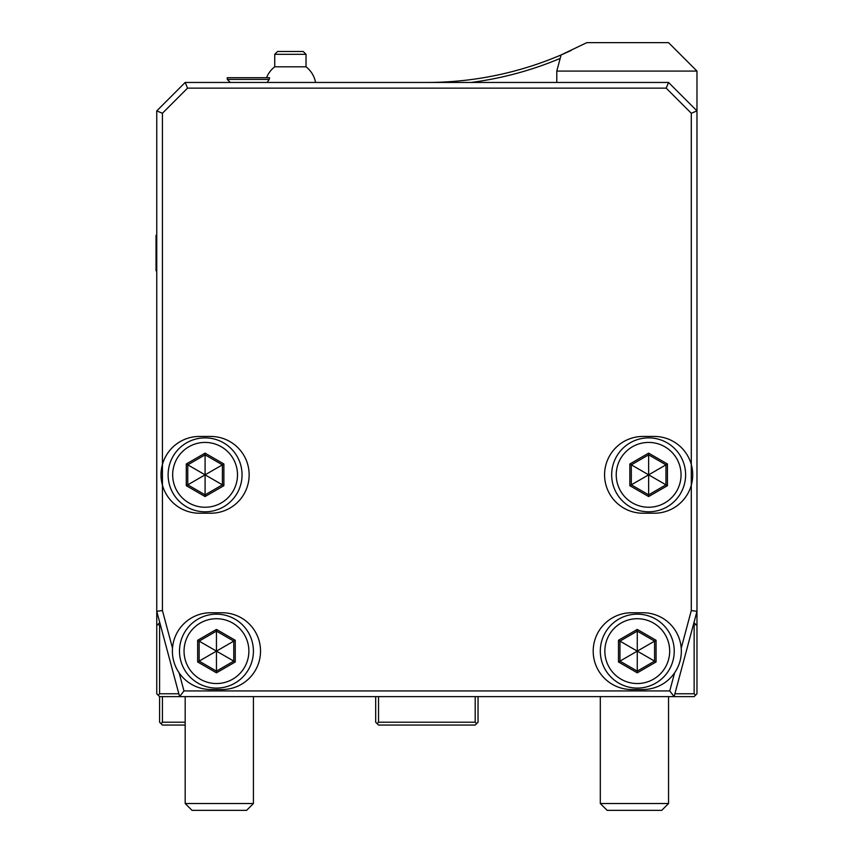 <?xml version="1.0" encoding="UTF-8"?>
<svg xmlns="http://www.w3.org/2000/svg" width="853" height="853" viewBox="0 0 853 853"><rect width="100%" height="100%" fill="white"/><g stroke="black" fill="none" stroke-linecap="round" stroke-linejoin="round"><path stroke-width="1.28" d="M681.163 654.741A38.385 38.385 0 0 0 642.959 612.742L631.583 612.742A38.385 38.385 0 0 0 593.198 651.127A38.385 38.385 0 0 0 631.583 689.512L642.959 689.512A38.385 38.385 0 0 0 674.606 672.836C679.649 665.372 681.856 657.13 681.227 648.141L691.293 610.567L696.976 611.313L696.976 693.777L694.139 696.613L674.126 696.613L696.976 611.313L696.976 110.89L668.549 82.453L185.176 82.453L156.749 110.89L156.749 611.313L179.599 696.613L159.586 696.613L159.586 722.203L161.014 723.632L162.433 722.203L185.176 722.203M373.262 696.613L373.795 696.613M696.976 625.537L693.926 622.69M695.558 695.195L694.139 693.777L674.883 693.777M695.558 624.108L694.139 625.537L694.139 693.777M694.139 621.933L694.139 622.69M556.785 71.087L561.103 54.933L586.8 42.65L668.549 42.65L696.976 71.087L556.785 71.087L556.785 82.453M159.788 622.69L156.749 625.537L156.749 611.313L162.433 610.567L172.498 648.141C171.869 657.13 174.076 665.372 179.119 672.836L183.96 690.93L179.599 696.613L674.126 696.613L669.754 690.93L674.606 672.836A38.385 38.385 0 0 0 677.858 667.099M175.867 667.099A38.385 38.385 0 0 0 210.766 689.512L222.143 689.512A38.385 38.385 0 0 0 260.528 651.127A38.385 38.385 0 0 0 222.143 612.742L210.766 612.742A38.385 38.385 0 0 0 172.551 654.741M172.615 655.36A38.385 38.385 0 0 0 175.611 666.534M691.293 610.567L691.293 485.186A38.385 38.385 0 0 0 654.326 436.448L642.959 436.448A38.385 38.385 0 0 0 604.574 474.833A38.385 38.385 0 0 0 642.959 513.218L654.326 513.218A38.385 38.385 0 0 0 691.293 485.186L691.293 113.246L666.193 88.147L187.532 88.147L162.433 113.246L162.433 464.49A38.385 38.385 0 0 0 199.399 513.218L210.766 513.218A38.385 38.385 0 0 0 249.151 474.833A38.385 38.385 0 0 0 210.766 436.448L199.399 436.448A38.385 38.385 0 0 0 162.433 464.49L162.433 610.567M183.96 690.93L669.754 690.93M205.083 511.8A36.967 36.967 0 0 1 168.116 474.833A36.967 36.967 0 0 1 205.083 437.877A36.967 36.967 0 0 1 242.049 474.833A36.967 36.967 0 0 1 205.083 511.8M205.083 507.247A32.414 32.414 0 0 0 237.497 474.833A32.414 32.414 0 0 0 205.083 442.419A32.414 32.414 0 0 0 172.669 474.833A32.414 32.414 0 0 0 205.083 507.247M205.083 453.135L186.285 463.989L186.285 485.688L205.083 496.542L223.881 485.688L223.881 463.989L205.083 453.135L205.083 454.841L187.767 464.842L187.767 484.835L205.083 494.836L222.398 484.835L222.398 464.842L205.083 454.841L187.767 464.842L204.944 474.758M223.881 463.989L205.221 474.758M223.881 485.688L205.221 474.918M205.083 496.542L205.083 494.836L222.398 484.835M186.285 485.688L204.944 474.918M186.285 463.989L187.767 464.842M205.083 454.841L205.083 474.673M205.083 494.836L205.083 475.004M156.749 110.89L162.433 113.246M185.176 82.453L187.532 88.147M668.549 82.453L666.193 88.147M696.976 71.087L696.976 110.89L691.293 113.246M156.749 625.537L156.749 693.777L159.586 696.613M159.586 622.69L159.586 621.933M160.556 625.537L159.586 625.537L159.586 693.777L158.168 695.195M158.168 624.108L159.586 625.537M694.139 625.537L693.169 625.537M178.842 693.777L159.586 693.777M678.114 666.534A38.385 38.385 0 0 0 681.11 655.36M637.266 688.083A36.967 36.967 0 0 1 600.309 651.127A36.967 36.967 0 0 1 637.266 614.16A36.967 36.967 0 0 1 674.233 651.127A36.967 36.967 0 0 1 637.266 688.083M637.266 683.541A32.414 32.414 0 0 0 669.68 651.127A32.414 32.414 0 0 0 637.266 618.713A32.414 32.414 0 0 0 604.852 651.127A32.414 32.414 0 0 0 637.266 683.541M637.266 629.418L618.478 640.272L618.478 661.971L637.266 672.825L656.064 661.971L656.064 640.272L637.266 629.418L637.266 631.124L619.95 641.125L619.95 661.118L637.266 671.119L654.582 661.118L654.582 641.125L637.266 631.124L619.95 641.125L637.127 651.042M656.064 640.272L654.582 641.125L637.266 631.124L637.266 650.956M656.064 661.971L637.415 651.202M637.266 672.825L637.266 651.287M618.478 661.971L619.95 661.118L637.266 671.119M618.478 640.272L619.95 641.125M654.582 641.125L637.415 651.042M619.95 661.118L637.127 651.202M648.643 511.8A36.967 36.967 0 0 1 611.676 474.833A36.967 36.967 0 0 1 648.643 437.877A36.967 36.967 0 0 1 685.609 474.833A36.967 36.967 0 0 1 648.643 511.8M648.643 507.247A32.414 32.414 0 0 0 681.057 474.833A32.414 32.414 0 0 0 648.643 442.419A32.414 32.414 0 0 0 616.229 474.833A32.414 32.414 0 0 0 648.643 507.247M648.643 453.135L629.845 463.989L629.845 485.688L648.643 496.542L667.441 485.688L667.441 463.989L648.643 453.135L648.643 454.841L631.327 464.842L631.327 484.835L648.643 494.836L665.958 484.835L665.958 464.842L648.643 454.841L631.327 464.842L648.504 474.758M667.441 463.989L665.958 464.842L648.643 454.841L648.643 474.673M667.441 485.688L648.781 474.918M648.643 496.542L648.643 494.836L665.958 484.835M629.845 485.688L631.327 484.835L648.643 494.836L648.643 475.004M629.845 463.989L631.327 464.842M665.958 464.842L648.781 474.758M631.327 484.835L648.504 474.918M478.043 696.613L478.043 722.203L476.624 723.632L475.196 722.203L378.529 722.203L378.529 696.613M475.196 696.613L475.196 722.203M378.529 722.203L377.101 723.632L378.529 725.05L475.196 725.05L476.624 723.632M377.101 723.632L375.683 722.203L375.683 696.613M162.433 696.613L162.433 722.203M161.014 723.632L162.433 725.05L185.176 725.05M571.254 50.391A341.2 341.2 0 0 1 426.863 82.453M560.176 58.43A344.047 344.047 0 0 1 471.048 82.453M216.459 688.083A36.967 36.967 0 0 1 179.493 651.127A36.967 36.967 0 0 1 216.459 614.16A36.967 36.967 0 0 1 253.416 651.127A36.967 36.967 0 0 1 216.459 688.083M216.459 683.541A32.414 32.414 0 0 0 248.873 651.127A32.414 32.414 0 0 0 216.459 618.713A32.414 32.414 0 0 0 184.045 651.127A32.414 32.414 0 0 0 216.459 683.541M216.459 629.418L197.661 640.272L197.661 661.971L216.459 672.825L235.247 661.971L235.247 640.272L216.459 629.418L216.459 631.124L199.144 641.125L199.144 661.118L216.459 671.119L233.775 661.118L233.775 641.125L216.459 631.124L199.144 641.125L216.31 651.042M235.247 640.272L233.775 641.125L216.459 631.124L216.459 650.956M235.247 661.971L216.598 651.202M216.459 672.825L216.459 651.287M197.661 661.971L216.31 651.202M197.661 640.272L199.144 641.125M233.775 641.125L216.598 651.042M267.149 82.453L269.207 79.414M268.77 80.011L268.311 80.651M230.31 82.453L227.261 79.404L269.217 79.404L269.537 77.879M227.261 79.404L227.261 77.698L269.58 77.698M274.741 66.801L306.024 66.801L306.024 54.315L274.741 54.315L274.741 66.801A25.59 25.59 0 0 0 266.562 77.698M306.024 54.315L303.178 51.468L277.588 51.468L274.741 54.315M156.749 271.403L156.024 270.689L156.024 235.428L156.749 234.703M253.416 803.526L246.592 810.35L192 810.35L185.176 803.526L253.416 803.526L253.416 696.613M668.549 803.526L661.725 810.35L607.133 810.35L600.309 803.526L668.549 803.526L668.549 696.613M315.557 82.453A25.59 25.59 0 0 0 306.024 66.801M185.176 803.526L185.176 696.613M600.309 803.526L600.309 696.613"/></g></svg>
